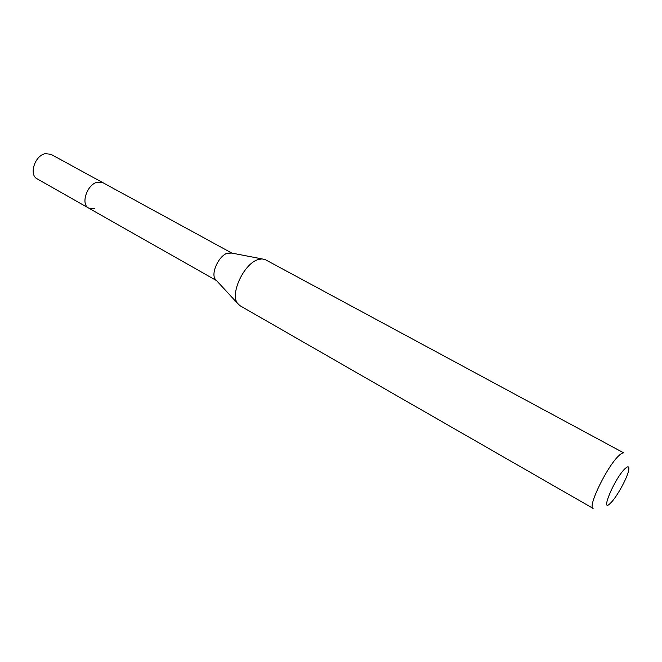 <?xml version="1.0" encoding="UTF-8"?>
<svg xmlns="http://www.w3.org/2000/svg" width="662" height="662" viewBox="0 0 662 662"><rect width="100%" height="100%" fill="white"/><g stroke="black" fill="none" stroke-linecap="round" stroke-linejoin="round"><path stroke-width="0.99" d="M216.491 280.539L215.233 279.182C210.748 273.249 218.75 255.871 227.223 253.24L231.774 253.074M94.418 208.571L88.675 208.091C80.4 204.26 87.053 184.259 97.388 182.166L102.833 182.654L50.883 154.296L45.322 153.658C34.846 155.421 28.648 174.876 37.196 178.897L88.675 208.091C80.4 204.26 87.053 184.259 97.388 182.166L102.833 182.654L231.882 253.099M257.526 259.777L261.937 258.883L265.487 259.752L623.96 453.015C622.967 452.51 621.304 453.362 618.978 455.564C607.319 465.932 587.26 507.142 593.127 508.416L239.934 305.67L237.327 303.113C230.136 293.622 243.74 264.27 257.526 259.777M624.961 468.721C628.346 465.576 629.537 466.338 628.519 470.996C626.757 478.974 616.744 496.98 610.869 502.764L610.811 502.822C599.292 515.127 614.146 478.957 624.961 468.721M229.954 252.727L261.937 258.883M215.233 279.182L237.327 303.113M216.565 280.622L88.675 208.091"/></g></svg>
